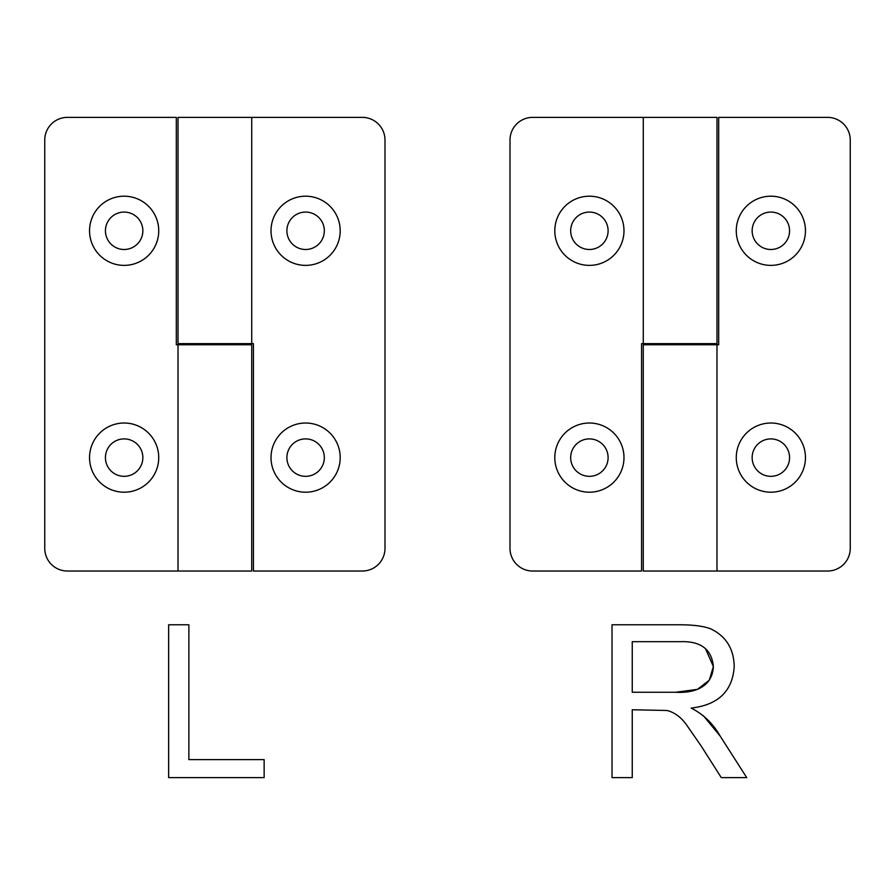 <?xml version="1.0" encoding="UTF-8"?>
<svg xmlns="http://www.w3.org/2000/svg" width="895" height="895" viewBox="0 0 895 895"><rect width="100%" height="100%" fill="white"/><g stroke="black" fill="none" stroke-linecap="round" stroke-linejoin="round"><path stroke-width="1.34" d="M736.272 457.613A34.592 34.592 0 0 0 770.863 492.205A34.592 34.592 0 0 0 805.455 457.613A34.592 34.592 0 0 0 770.863 423.022A34.592 34.592 0 0 0 736.272 457.613M789.569 457.613A18.717 18.717 0 0 1 770.863 476.33A18.717 18.717 0 0 1 752.147 457.613A18.717 18.717 0 0 1 770.863 438.897A18.717 18.717 0 0 1 789.569 457.613M805.455 230.787A34.592 34.592 0 0 1 770.863 265.379A34.592 34.592 0 0 1 736.272 230.787A34.592 34.592 0 0 1 770.863 196.195A34.592 34.592 0 0 1 805.455 230.787M752.147 230.787A18.717 18.717 0 0 0 770.863 249.492A18.717 18.717 0 0 0 789.569 230.787A18.717 18.717 0 0 0 770.863 212.07A18.717 18.717 0 0 0 752.147 230.787M716.984 344.765L718.685 344.765L718.685 117.368L827.562 117.368A22.688 22.688 0 0 1 850.25 140.045L850.25 548.344A22.688 22.688 0 0 1 827.562 571.032L716.984 571.032L716.984 344.765L643.27 344.765L643.27 571.032L716.984 571.032M623.983 457.613A34.592 34.592 0 0 1 589.391 492.205A34.592 34.592 0 0 1 554.799 457.613A34.592 34.592 0 0 1 589.391 423.022A34.592 34.592 0 0 1 623.983 457.613M570.674 457.613A18.717 18.717 0 0 0 589.391 476.33A18.717 18.717 0 0 0 608.108 457.613A18.717 18.717 0 0 0 589.391 438.897A18.717 18.717 0 0 0 570.674 457.613M554.799 230.787A34.592 34.592 0 0 0 589.391 265.379A34.592 34.592 0 0 0 623.983 230.787A34.592 34.592 0 0 0 589.391 196.195A34.592 34.592 0 0 0 554.799 230.787M608.108 230.787A18.717 18.717 0 0 1 589.391 249.492A18.717 18.717 0 0 1 570.674 230.787A18.717 18.717 0 0 1 589.391 212.07A18.717 18.717 0 0 1 608.108 230.787M643.27 343.635L716.984 343.635L716.984 117.368L532.682 117.368A22.688 22.688 0 0 0 510.005 140.045L510.005 548.344A22.688 22.688 0 0 0 532.682 571.032L641.57 571.032L641.57 343.635L643.27 343.635L643.27 117.368M89.545 457.613A34.592 34.592 0 0 0 124.136 492.205A34.592 34.592 0 0 0 158.728 457.613A34.592 34.592 0 0 0 124.136 423.022A34.592 34.592 0 0 0 89.545 457.613M142.853 457.613A18.717 18.717 0 0 1 124.136 476.33A18.717 18.717 0 0 1 105.431 457.613A18.717 18.717 0 0 1 124.136 438.897A18.717 18.717 0 0 1 142.853 457.613M158.728 230.787A34.592 34.592 0 0 1 124.136 265.379A34.592 34.592 0 0 1 89.545 230.787A34.592 34.592 0 0 1 124.136 196.195A34.592 34.592 0 0 1 158.728 230.787M105.431 230.787A18.717 18.717 0 0 0 124.136 249.492A18.717 18.717 0 0 0 142.853 230.787A18.717 18.717 0 0 0 124.136 212.07A18.717 18.717 0 0 0 105.431 230.787M178.016 571.032L67.438 571.032A22.688 22.688 0 0 1 44.75 548.344L44.75 140.045A22.688 22.688 0 0 1 67.438 117.368L176.315 117.368L176.315 344.765L178.016 344.765L178.016 571.032L251.73 571.032L251.73 344.765L178.016 344.765M340.201 230.787A34.592 34.592 0 0 1 305.609 265.379A34.592 34.592 0 0 1 271.017 230.787A34.592 34.592 0 0 1 305.609 196.195A34.592 34.592 0 0 1 340.201 230.787M286.892 230.787A18.717 18.717 0 0 0 305.609 249.492A18.717 18.717 0 0 0 324.326 230.787A18.717 18.717 0 0 0 305.609 212.07A18.717 18.717 0 0 0 286.892 230.787M271.017 457.613A34.592 34.592 0 0 0 305.609 492.205A34.592 34.592 0 0 0 340.201 457.613A34.592 34.592 0 0 0 305.609 423.022A34.592 34.592 0 0 0 271.017 457.613M324.326 457.613A18.717 18.717 0 0 1 305.609 476.33A18.717 18.717 0 0 1 286.892 457.613A18.717 18.717 0 0 1 305.609 438.897A18.717 18.717 0 0 1 324.326 457.613M251.73 117.368L178.016 117.368L178.016 343.635L253.43 343.635L253.43 571.032L362.318 571.032A22.688 22.688 0 0 0 384.995 548.344L384.995 140.045A22.688 22.688 0 0 0 362.318 117.368L251.73 117.368L251.73 343.635M612.023 624.788L679.786 624.788C693.412 624.788 703.772 626.164 710.865 628.905C726.046 636.278 733.833 648.808 734.213 666.495C732.613 691.097 718.26 704.958 691.153 708.09C703.336 714.232 713.002 723.552 720.139 736.037L746.732 777.632L721.292 777.632L701.065 745.837L686.465 724.771C681.017 717.141 674.517 712.386 666.965 710.485L632.25 709.757L632.25 777.632L612.023 777.632L612.023 624.788M720.139 736.037L703.358 715.698M632.25 692.249L675.725 692.249C695.437 693.491 712.621 686.152 713.36 666.495C711.659 649.3 700.74 641.021 680.625 641.681L632.25 641.681L632.25 692.249M705.495 648.662L713.36 666.495L709.299 680.2L697.406 689.374L675.725 692.249M264.137 777.632L168.64 777.632L168.64 624.788L188.867 624.788L188.867 759.598L264.137 759.598L264.137 777.632M699.979 344.765L699.979 343.635M660.275 344.765L660.275 343.635M195.02 343.635L195.02 344.765M234.725 343.635L234.725 344.765"/></g></svg>
